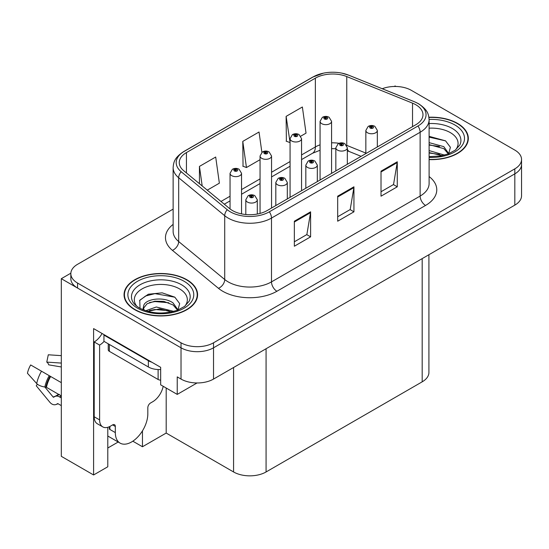 <?xml version="1.0" encoding="UTF-8"?>
<svg xmlns="http://www.w3.org/2000/svg" width="549" height="549" viewBox="0 0 549 549"><rect width="100%" height="100%" fill="white"/><g stroke="black" fill="none" stroke-linecap="round" stroke-linejoin="round"><path stroke-width="0.82" d="M395.973 86.474L395.102 85.973L394.237 86.474M107.789 427.3L107.789 466.774L93.598 474.967L93.598 328.597L160.658 367.315L160.658 384.835L177.238 394.402L177.238 376.889L181.026 379.078A22.983 13.265 0 0 0 213.527 379.078L514.818 205.127A22.983 13.265 0 0 0 521.55 195.746L521.55 164.474A22.983 13.265 0 0 1 514.818 173.855A22.983 13.265 0 0 0 521.55 164.474L521.55 159.471A22.983 13.265 0 0 0 514.818 150.09L411.359 90.352A22.983 13.265 0 0 0 382.255 88.732M197.05 382.962L177.238 394.402M173.134 209.121L77.567 264.302A22.983 13.265 0 0 0 70.835 273.683A22.983 13.265 0 0 0 77.567 283.064L181.026 342.796A22.983 13.265 0 0 0 213.527 342.796L213.527 347.805L514.818 173.855L213.527 347.805A22.983 13.265 0 0 1 181.026 347.805A22.983 13.265 0 0 0 213.527 347.805L213.527 379.078M93.598 474.967L61.316 456.329L61.316 278.686L181.026 347.805L77.567 288.067A22.983 13.265 0 0 1 70.835 278.686L70.835 273.683M70.848 273.182L61.316 278.686M428.92 254.722L428.92 372.448A22.983 13.265 180 0 1 422.188 381.829L266.073 471.962A22.983 13.265 180 0 1 233.572 471.962L166.189 433.058L166.189 388.019M166.189 433.058L142.459 446.756L142.459 430.848M132.824 441.19L142.459 446.756M107.789 448.005L118.179 442.014M429.105 159.601A36.769 21.233 0 0 0 468.331 138.423A36.769 21.233 0 0 0 457.564 123.408A36.769 21.233 0 0 0 428.899 117.246M186.825 279.716A36.769 21.233 0 0 0 146.755 275.118A36.769 21.233 0 0 0 124.053 294.731A36.769 21.233 0 0 0 134.821 309.739A36.769 21.233 0 0 0 174.898 314.344A36.769 21.233 0 0 0 197.592 294.731A36.769 21.233 0 0 0 186.825 279.716M124.438 296.68A36.769 21.233 0 0 0 124.307 297.229M415.799 104.735A24.513 14.15 180 0 1 422.977 114.748A24.513 14.15 180 0 1 415.799 124.753L267.157 210.569A24.513 14.15 180 0 1 229.743 208.682L183.695 170.712A24.513 14.15 180 0 1 179.262 162.593A24.513 14.15 180 0 1 186.44 152.588L315.366 78.15A24.513 14.15 180 0 1 346.762 76.565L412.525 103.15A24.513 14.15 180 0 1 415.799 104.735M417.967 103.487A27.58 15.921 0 0 0 414.282 101.702L348.519 75.117A27.58 15.921 0 0 0 341.897 73.147A27.58 15.921 0 0 0 323.512 73.147A27.58 15.921 0 0 0 313.204 76.901L184.279 151.339A27.58 15.921 0 0 0 181.184 171.727L227.231 209.697A27.58 15.921 0 0 0 269.326 211.818L417.967 126.002A27.58 15.921 0 0 0 417.967 103.487M294.353 221.206L294.353 246.227L310.604 236.839L310.604 211.825L294.353 221.206M294.353 241.786L306.864 234.56L310.535 212.655A6.128 3.541 -120 0 0 310.604 211.825M306.754 234.622L310.604 236.839M381.02 171.164L381.02 196.185L397.27 186.804L397.27 161.783L381.02 171.164M381.02 191.745L393.537 184.519L397.208 162.614A6.128 3.541 -120 0 0 397.27 161.783M393.427 184.581L397.27 186.804M337.683 196.185L337.683 221.206L353.933 211.825L353.933 186.804L337.683 196.185M337.683 216.766L350.2 209.54L353.872 187.634A6.128 3.541 -120 0 0 353.933 186.804M350.09 209.601L353.933 211.825M213.527 342.796L514.818 168.852A22.983 13.265 0 0 0 521.55 159.471M300.797 136.159L306.033 133.132L302.369 106.993L286.118 116.374L286.379 141.244M207.275 190.153L219.367 183.174L215.695 157.028L199.445 166.409L199.445 183.702M261.887 152.334L259.032 132.007L242.782 141.395L243.042 166.258M242.782 141.395L246.453 167.534L260.054 159.677M246.453 167.534L242.782 166.162M286.118 116.374L290.064 142.349M289.783 142.514L286.118 141.141M199.445 166.409L202.19 185.96M197.338 297.229A36.769 21.233 0 0 0 197.215 296.68M468.077 140.921A36.769 21.233 0 0 0 467.947 140.366M241.539 213.884L241.539 173.319A5.744 3.315 180 0 1 237.992 176.387A5.744 3.315 180 0 1 231.733 175.666A5.744 3.315 180 0 1 230.045 173.319L232.337 169.332A3.829 2.306 57.8 0 1 234.382 169.449A1.915 1.105 0 0 0 234.437 170.979A1.915 1.105 0 0 0 237.147 170.979A1.915 1.105 0 0 0 237.147 169.415A1.915 1.105 0 0 0 234.498 169.38L235.274 169.867A0.769 0.439 180 0 1 236.084 170.602A0.769 0.439 180 0 1 235.226 169.895L234.382 169.449M235.274 170.519L235.274 169.867M234.498 169.38A3.829 2.114 -117.9 0 0 232.707 169.119A3.829 2.114 -117.9 0 0 232.543 169.229M235.226 170.492L235.226 169.895M257.303 214.041L257.303 199.747A5.744 3.315 180 0 1 253.755 202.814A5.744 3.315 180 0 1 247.496 202.094A5.744 3.315 180 0 1 245.808 199.747L248.1 195.76A3.829 2.306 57.8 0 1 250.145 195.876A1.915 1.105 0 0 0 250.2 197.407A1.915 1.105 0 0 0 252.911 197.407A1.915 1.105 0 0 0 252.911 195.842A1.915 1.105 0 0 0 250.262 195.808L251.037 196.295A0.769 0.439 180 0 1 251.847 197.029A0.769 0.439 180 0 1 250.989 196.322L250.145 195.876M251.037 196.947L251.037 196.295M250.262 195.808A3.829 2.114 -117.9 0 0 248.471 195.547A3.829 2.114 -117.9 0 0 248.306 195.657M250.989 196.919L250.989 196.322M271.549 208.037L271.549 155.998A5.744 3.315 180 0 1 268.001 159.059A5.744 3.315 180 0 1 261.743 158.345A5.744 3.315 180 0 1 260.054 155.998L262.347 152.011A3.829 2.306 57.8 0 1 264.392 152.121A1.915 1.105 0 0 0 264.446 153.651A1.915 1.105 0 0 0 267.157 153.651A1.915 1.105 0 0 0 267.157 152.087A1.915 1.105 0 0 0 264.508 152.052L265.284 152.54A0.769 0.439 180 0 1 266.093 153.281A0.769 0.439 180 0 1 265.236 152.567L264.392 152.121M265.284 153.192L265.284 152.54M264.508 152.052A3.829 2.114 -117.9 0 0 262.717 151.798A3.829 2.114 -117.9 0 0 262.552 151.901M265.236 153.171L265.236 152.567M301.559 190.709L301.559 138.671A5.744 3.315 180 0 1 298.011 141.738A5.744 3.315 180 0 1 291.752 141.018A5.744 3.315 180 0 1 290.064 138.671L292.356 134.683A3.829 2.306 57.8 0 1 294.401 134.793A1.915 1.105 0 0 0 294.456 136.324A1.915 1.105 0 0 0 297.167 136.324A1.915 1.105 0 0 0 297.167 134.759A1.915 1.105 0 0 0 294.518 134.725L295.293 135.219A0.769 0.439 180 0 1 296.103 135.953A0.769 0.439 180 0 1 295.273 135.857L295.245 135.246L294.401 134.793M295.293 135.871L295.293 135.219M294.518 134.725A3.829 2.114 -117.9 0 0 292.727 134.471A3.829 2.114 -117.9 0 0 292.562 134.58M295.273 135.857A0.769 0.439 180 0 1 295.245 135.246M331.569 173.381L331.569 121.343A5.744 3.315 180 0 1 328.021 124.41A5.744 3.315 180 0 1 321.762 123.69A5.744 3.315 180 0 1 320.074 121.343L322.366 117.356A3.829 2.306 57.8 0 1 324.411 117.472A1.915 1.105 0 0 0 324.466 118.996A1.915 1.105 0 0 0 327.177 118.996A1.915 1.105 0 0 0 327.177 117.438A1.915 1.105 0 0 0 324.528 117.404L325.303 117.891A0.769 0.439 180 0 1 326.113 118.625A0.769 0.439 180 0 1 325.255 117.918L324.411 117.472M325.303 118.543L325.303 117.891M324.528 117.404A3.829 2.114 -117.9 0 0 322.737 117.143A3.829 2.114 -117.9 0 0 322.572 117.253M325.255 118.515L325.255 117.918M287.312 198.937L287.312 182.426A5.744 3.315 180 0 1 283.764 185.487A5.744 3.315 180 0 1 277.506 184.766A5.744 3.315 180 0 1 275.818 182.426L278.11 178.439A3.829 2.306 57.8 0 1 280.155 178.549A1.915 1.105 0 0 0 280.21 180.079A1.915 1.105 0 0 0 282.92 180.079A1.915 1.105 0 0 0 282.92 178.514A1.915 1.105 0 0 0 280.271 178.48L281.047 178.967A0.769 0.439 180 0 1 281.857 179.701A0.769 0.439 180 0 1 280.999 178.995L280.155 178.549M281.047 179.619L281.047 178.967M280.271 178.48A3.829 2.114 -117.9 0 0 278.48 178.219A3.829 2.114 -117.9 0 0 278.316 178.329M280.999 179.592L280.999 178.995M317.322 181.609L317.322 165.098A5.744 3.315 180 0 1 313.774 168.159A5.744 3.315 180 0 1 307.515 167.445A5.744 3.315 180 0 1 305.827 165.098L308.119 161.111A3.829 2.306 57.8 0 1 310.164 161.221A1.915 1.105 0 0 0 310.219 162.751A1.915 1.105 0 0 0 312.93 162.751A1.915 1.105 0 0 0 312.93 161.186A1.915 1.105 0 0 0 310.281 161.152L311.057 161.646A0.769 0.439 180 0 1 311.866 162.38A0.769 0.439 180 0 1 311.036 162.284L311.057 161.646M310.281 161.152A3.829 2.114 -117.9 0 0 308.49 160.898A3.829 2.114 -117.9 0 0 308.325 161.008M311.009 162.271L311.009 161.674L310.164 161.221M311.036 162.284A0.769 0.439 180 0 1 311.009 161.674M347.332 164.281L347.332 147.77A5.744 3.315 180 0 1 343.784 150.838A5.744 3.315 180 0 1 337.525 150.117A5.744 3.315 180 0 1 335.837 147.77L338.129 143.783A3.829 2.306 57.8 0 1 340.174 143.9A1.915 1.105 0 0 0 340.229 145.423A1.915 1.105 0 0 0 342.94 145.423A1.915 1.105 0 0 0 342.94 143.859A1.915 1.105 0 0 0 340.291 143.831L341.066 144.318A0.769 0.439 180 0 1 341.876 145.053A0.769 0.439 180 0 1 341.018 144.346L340.174 143.9M341.066 144.97L341.066 144.318M340.291 143.831A3.829 2.114 -117.9 0 0 338.5 143.57A3.829 2.114 -117.9 0 0 338.335 143.68M341.018 144.943L341.018 144.346M377.341 146.954L377.341 130.442A5.744 3.315 180 0 1 373.794 133.51A5.744 3.315 180 0 1 367.535 132.789A5.744 3.315 180 0 1 365.847 130.442L368.139 126.455A3.829 2.306 57.8 0 1 370.184 126.572A1.915 1.105 0 0 0 370.239 128.102A1.915 1.105 0 0 0 372.949 128.102A1.915 1.105 0 0 0 372.949 126.538A1.915 1.105 0 0 0 370.301 126.503L371.076 126.991A0.769 0.439 180 0 1 371.886 127.725A0.769 0.439 180 0 1 371.028 127.018L370.184 126.572M371.076 127.642L371.076 126.991M370.301 126.503A3.829 2.114 -117.9 0 0 368.509 126.243A3.829 2.114 -117.9 0 0 368.345 126.352M371.028 127.615L371.028 127.018M37.318 384.142L36.261 385.796L49.801 402.204A8.427 5.957 -105 0 0 55.634 404.634A8.427 5.957 -105 0 0 56.863 404.085L57.494 403.673A0.769 0.542 75 0 1 57.94 403.68L61.316 405.629M61.316 397.963L59.347 396.831A8.427 5.957 -105 0 0 55.621 396.227A8.427 5.957 -105 0 0 54.399 396.769L53.761 397.181A0.769 0.542 75 0 1 53.123 397.009L44.86 387.004A8.427 3.438 -168.4 0 1 36.701 383.559L27.45 373.265A17.623 10.17 120 0 1 30.675 364.955L61.316 382.646M115.324 426.463L112.614 424.899A3.829 2.21 -60 0 1 114.528 424.706A3.829 2.21 -60 0 1 115.324 426.463L115.324 432.591A22.983 13.272 120 0 0 120.08 443.112A22.983 13.272 120 0 0 131.575 441.972A22.983 13.272 120 0 0 147.825 413.822L147.825 407.694A3.829 2.21 -60 0 1 150.529 403.007L152.697 401.751A15.324 8.846 -60 0 0 163.19 386.29M109.903 428.838L109.361 429.146L109.903 429.462L109.903 426.443M109.361 429.146A22.983 13.272 -60 0 1 109.498 426.648M61.316 395.911L46.452 387.333L44.853 387.004A24.012 13.862 120 0 1 49.252 375.681M61.316 366.965L48.683 364.838A10.513 6.066 120 0 0 46.761 362.107L61.316 363.074M61.316 355.649L48.291 354.784L46.761 362.107M112.614 424.899L110.445 426.148A15.324 8.846 -60 0 1 102.787 426.909L97.365 423.78A15.324 8.846 -60 0 1 94.195 416.766L94.195 341.958A15.324 8.846 120 0 0 102.073 333.49M104.07 341.403A15.324 8.846 -60 0 1 99.609 345.081L94.195 341.958M102.787 426.909A15.324 8.846 -60 0 1 99.609 419.896L99.609 345.081M151.833 362.223A15.324 8.846 180 0 1 148.367 360.72L103.946 335.075A15.324 8.846 0 0 0 104.406 334.842M148.367 360.72L148.367 366.972A15.324 8.846 0 0 0 160.658 369.525M103.946 335.075L103.946 341.327L148.367 366.972M429.105 128.185A26.51 15.303 180 0 1 450.304 132.604A26.51 15.303 180 0 1 455.54 149.952M448.533 154.283L450.406 147.29L445.548 140.839L429.105 136.337M428.934 117.465A36.385 21.006 180 0 1 457.29 123.566A36.385 21.006 180 0 1 467.947 138.423A36.385 21.006 180 0 1 429.105 159.382M429.105 150.577L444.505 155.079M429.105 152.567L442.24 155.628M429.105 142.637L443.805 146.645L448.801 153.665M429.105 144.62L443.805 148.628L448.32 153.85M429.105 137.126L445.637 140.901M429.105 145.073L439.529 146.446M429.105 153.013L439.536 154.393M136.845 306.26A26.51 15.303 180 0 1 145.567 287.216A26.51 15.303 180 0 1 179.571 288.911A26.51 15.303 180 0 1 184.8 306.26M177.794 310.59L179.667 303.604L174.808 297.153L162.154 292.837L148.326 294.23L139.748 300.248L140.022 307.948M186.557 279.873A36.385 21.006 180 0 1 197.215 294.731A36.385 21.006 180 0 1 174.747 314.138A36.385 21.006 180 0 1 135.095 309.588A36.385 21.006 180 0 1 124.438 294.731A36.385 21.006 180 0 1 146.899 275.324A36.385 21.006 180 0 1 186.557 279.873M145.705 310.741L156.341 306.987L173.765 311.393M147.702 311.345L159.642 308.888L171.501 311.935M142.87 309.684L143.694 305.772A17.321 9.999 0 0 0 143.509 307.241A17.321 9.999 0 0 0 144.312 310.254M143.694 305.772C144.943 298.876 163.883 296.137 173.065 302.952L178.068 309.972M143.584 308.202L147.057 303.782L154.845 301.195L163.801 301.38L173.072 304.942L177.581 310.158M108.242 343.811L108.242 349.775A3.829 2.21 0 0 0 109.361 351.339L158.112 379.483A3.829 2.21 0 0 0 160.658 380.128M139.556 300.598L145.56 296L154.976 293.626L174.898 297.215M149.452 302.568L154.976 301.566L168.79 302.753M149.472 310.508L154.976 309.512L168.804 310.7M514.818 205.127L514.818 168.852M181.026 379.078L181.026 342.796M266.073 471.962L266.073 348.739M422.188 381.829L422.188 258.606M233.572 471.962L233.572 367.507M429.105 176.538A38.306 22.111 180 0 1 425.55 205.443L276.909 291.258A7.659 4.426 60 0 1 271.494 281.877L420.129 196.062A30.641 17.692 0 0 0 429.105 183.551L429.105 119.751A30.641 17.692 180 0 1 420.129 132.261A7.659 4.426 -120 0 0 417.967 126.002M276.909 291.258A38.306 22.111 180 0 1 222.736 291.258A38.306 22.111 180 0 1 218.447 288.307L172.4 250.337A38.306 22.111 180 0 1 173.134 224.39M228.158 281.877A30.641 17.692 0 0 0 271.494 281.877L271.494 218.077A30.641 17.692 180 0 1 224.719 215.716L178.679 177.746A30.641 17.692 180 0 1 173.134 167.603L173.134 231.404A30.641 17.692 0 0 0 178.679 241.546L224.719 279.516A30.641 17.692 0 0 0 228.158 281.877M429.105 119.751C428.597 114.487 428.165 110.143 418.544 103.734L414.516 101.778A7.659 3.589 112 0 0 414.282 101.702M323.512 73.147L312.621 77.148A7.659 4.426 60 0 1 313.204 76.901M184.279 151.339A7.659 4.426 -120 0 0 183.695 151.586C174.294 157.783 173.594 162.278 173.134 167.603M181.184 171.727A7.659 5.126 129.5 0 0 178.679 177.746L178.679 241.546A7.659 5.126 -50.5 0 1 172.4 250.337M341.897 73.147L348.759 75.192A7.659 3.589 112 0 0 348.519 75.117M227.231 209.697A7.659 5.126 129.5 0 0 224.719 215.716L224.719 279.516A7.659 5.126 -50.5 0 1 218.447 288.307M269.326 211.818A7.659 4.426 60 0 1 271.494 218.077L420.129 132.261L420.129 196.062A7.659 4.426 60 0 0 425.55 205.443M77.567 283.064L77.567 288.067M186.44 152.588L186.44 172.976M412.525 103.15L412.525 126.641M346.762 76.565L346.762 145.375A24.513 14.15 0 0 0 346.597 145.307M365.847 153.089L346.762 145.375A13.787 6.458 -68 0 0 346.769 145.588M339.083 143.303A24.513 14.15 0 0 0 331.569 142.829M320.074 144.833A24.513 14.15 0 0 0 315.366 146.96L301.559 154.935M315.366 78.15L315.366 146.96A13.787 7.96 60 0 1 312.511 153.267L301.559 159.594M290.064 161.564L271.549 172.256M260.054 178.892L241.539 189.583M230.045 196.219L220.979 201.456M361.112 156.328L349.507 151.634A13.787 6.458 -68 0 1 347.332 149.088M337.683 196.974L353.872 187.634M381.02 171.961L397.208 162.614M294.353 221.995L310.535 212.655M115.324 432.591L109.903 429.462M50.659 376.49A22.983 13.272 120 0 0 46.452 387.333M59.347 396.831A15.324 8.846 120 0 0 61.316 396.083M57.714 395.362A18.124 10.465 120 0 0 58.976 394.559M53.123 397.009A19.098 11.028 120 0 0 58.496 394.285M41.498 371.199A26.208 15.132 120 0 0 36.701 383.559M56.863 404.085A24.012 13.862 120 0 0 58.022 403.721M50.131 376.189A23.236 13.416 120 0 0 45.876 387.148M99.609 419.896L94.195 416.766M429.105 123.566A29.351 16.944 180 0 1 452.314 128.473A29.351 16.944 180 0 1 459.87 144.929L455.306 150.131L448.313 153.85L440.6 155.95L429.105 156.678M429.105 119.456A32.94 19.016 180 0 1 454.853 124.973A32.94 19.016 180 0 1 461.503 146.35A32.94 19.016 180 0 1 429.105 157.385M132.508 301.236A29.351 16.944 180 0 1 146.082 282.111A29.351 16.944 180 0 1 181.582 284.78A29.351 16.944 180 0 1 189.137 301.236L184.567 306.438L177.574 310.164C163.767 314.556 151.057 313.836 139.446 307.989C135.781 305.738 133.469 303.487 132.508 301.236M184.114 281.28A32.94 19.016 180 0 1 184.114 308.181A32.94 19.016 180 0 1 137.531 308.181A32.94 19.016 180 0 1 137.531 281.28A32.94 19.016 180 0 1 184.114 281.28M158.112 379.483L158.112 369.546M109.361 351.339L109.361 344.456M312.621 77.148L183.695 151.586M414.516 101.778L348.759 75.192M349.507 151.634L347.332 150.845M335.837 148.738L331.569 148.655M320.074 150.248L312.511 153.267M290.064 166.23L271.549 176.922M260.054 183.558L241.539 194.25M230.045 200.879L224.308 204.194M241.539 173.319L239.062 169.222C236.955 168.131 234.835 168.097 232.707 169.119M230.045 208.929L230.045 173.319M257.303 199.747L254.825 195.65C252.718 194.559 250.598 194.524 248.471 195.547M245.808 214.522L245.808 199.747M271.549 155.998L269.072 151.895C266.965 150.81 264.844 150.776 262.717 151.798M260.054 213.424L260.054 155.998M301.559 138.671L299.081 134.574C296.975 133.482 294.854 133.448 292.727 134.471M290.064 197.345L290.064 138.671M331.569 121.343L329.091 117.246C326.984 116.155 324.864 116.12 322.737 117.143M320.074 180.017L320.074 121.343M287.312 182.426L284.835 178.322C282.728 177.238 280.608 177.203 278.48 178.219M275.818 205.566L275.818 182.426M317.322 165.098L314.845 161.001C312.738 159.91 310.617 159.876 308.49 160.898M305.827 188.245L305.827 165.098M347.332 147.77L344.854 143.673C342.748 142.582 340.627 142.548 338.5 143.57M335.837 170.917L335.837 147.77M377.341 130.442L374.864 126.345C372.757 125.254 370.637 125.22 368.509 126.243M365.847 153.59L365.847 130.442M120.08 443.112L107.789 436.016M59.285 394.34L55.621 396.227M58.132 403.789L55.634 404.634M467.947 138.423L467.947 141.477M197.215 294.731L197.215 297.784M124.438 294.731L124.438 297.784"/></g></svg>

